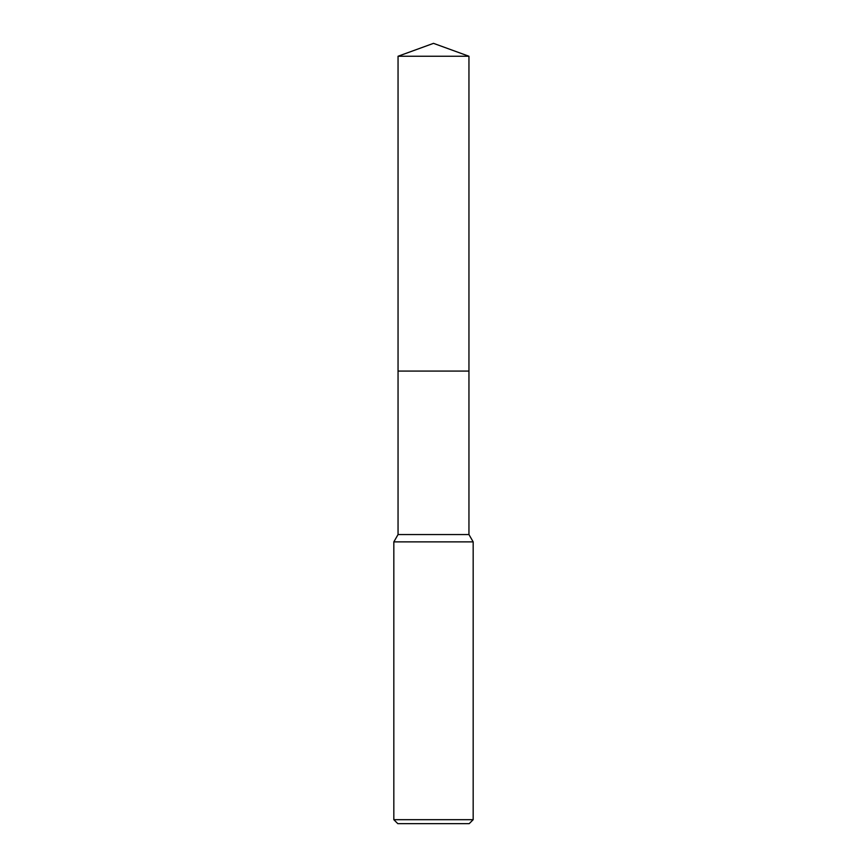 <?xml version="1.0" encoding="UTF-8"?>
<svg xmlns="http://www.w3.org/2000/svg" width="867" height="867" viewBox="0 0 867 867"><rect width="100%" height="100%" fill="white"/><g stroke="black" fill="none" stroke-linecap="round" stroke-linejoin="round"><path stroke-width="1.3" d="M398.051 56.247L468.949 56.247L433.5 43.35L398.051 56.247L398.051 371.076L468.949 371.076L468.949 534.549L473.176 541.875L473.176 819.683L393.824 819.683L397.79 823.65L469.21 823.65L473.176 819.683M468.949 56.247L468.949 371.076L398.051 371.076L398.051 534.549L468.949 534.549M398.051 534.549L393.824 541.875L473.176 541.875M393.824 541.875L393.824 819.683"/></g></svg>
